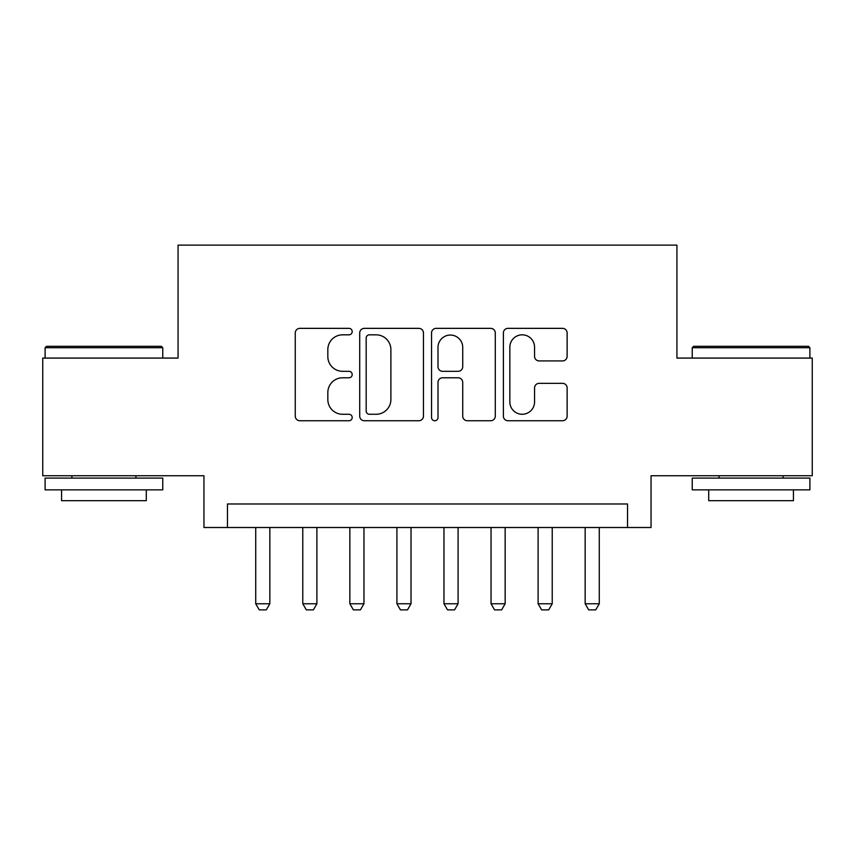 <?xml version="1.0" encoding="UTF-8"?>
<svg xmlns="http://www.w3.org/2000/svg" width="855" height="855" viewBox="0 0 855 855"><rect width="100%" height="100%" fill="white"/><g stroke="black" fill="none" stroke-linecap="round" stroke-linejoin="round"><path stroke-width="1.28" d="M352.196 331.59A3.238 3.238 0 0 0 348.968 328.352L299.881 328.352A4.617 4.617 0 0 0 295.264 332.98L295.264 416.129A4.617 4.617 0 0 0 299.881 420.746L348.968 420.746A3.238 3.238 0 0 0 352.196 417.518A3.238 3.238 0 0 0 348.968 414.28L342.609 414.28A14.781 14.781 0 0 1 327.828 399.499L327.828 392.573A14.781 14.781 0 0 1 342.609 377.782L348.968 377.782A3.238 3.238 0 0 0 352.196 374.554A3.238 3.238 0 0 0 348.968 371.316L342.609 371.316A14.781 14.781 0 0 1 327.828 356.535L327.828 349.61A14.781 14.781 0 0 1 342.609 334.829L348.968 334.829A3.238 3.238 0 0 0 352.196 331.59M562.505 360.928A4.617 4.617 0 0 0 567.132 356.3L567.132 332.98A4.617 4.617 0 0 0 562.505 328.352L507.998 328.352A4.617 4.617 0 0 0 503.381 332.98L503.381 416.129A4.617 4.617 0 0 0 507.998 420.746L562.505 420.746A4.617 4.617 0 0 0 567.132 416.129L567.132 387.946A4.617 4.617 0 0 0 562.505 383.329L539.184 383.329A4.617 4.617 0 0 0 534.557 387.946L534.557 401.925A12.355 12.355 0 0 1 522.202 414.28A12.355 12.355 0 0 1 509.847 401.925L509.847 347.183A12.355 12.355 0 0 1 522.202 334.829A12.355 12.355 0 0 1 534.557 347.183L534.557 356.3A4.617 4.617 0 0 0 539.184 360.928L562.505 360.928M627.527 527.514L651.05 527.514L651.05 475.743L812.25 475.743L812.25 358.085L676.936 358.085L676.936 245.129L178.064 245.129L178.064 358.085L42.75 358.085L42.75 475.743L203.95 475.743L203.95 527.514L627.527 527.514L627.527 503.98L227.473 503.98L227.473 527.514M423.46 332.98A4.617 4.617 0 0 0 418.843 328.352L364.326 328.352A4.617 4.617 0 0 0 359.709 332.98L359.709 416.129A4.617 4.617 0 0 0 364.326 420.746L418.843 420.746A4.617 4.617 0 0 0 423.46 416.129L423.46 332.98M436.157 328.352L490.674 328.352A4.617 4.617 0 0 1 495.291 332.98L495.291 416.129A4.617 4.617 0 0 1 490.674 420.746L467.343 420.746A4.617 4.617 0 0 1 462.726 416.129L462.726 382.409A4.617 4.617 0 0 0 458.109 377.782L442.634 377.782A4.617 4.617 0 0 0 438.006 382.409L438.006 417.518A3.238 3.238 0 0 1 434.778 420.746A3.238 3.238 0 0 1 431.54 417.518L431.54 332.98A4.617 4.617 0 0 1 436.157 328.352M369.403 334.829A3.238 3.238 0 0 0 366.175 338.056L366.175 411.052A3.238 3.238 0 0 0 369.403 414.28L376.104 414.28A14.781 14.781 0 0 0 390.885 399.499L390.885 349.61A14.781 14.781 0 0 0 376.104 334.829L369.403 334.829M462.726 347.408A12.355 12.355 0 0 0 450.371 335.053A12.355 12.355 0 0 0 438.006 347.408L438.006 366.699A4.617 4.617 0 0 0 442.634 371.316L458.109 371.316A4.617 4.617 0 0 0 462.726 366.699L462.726 347.408M255.72 527.514L255.72 603.758L269.838 603.758L269.838 527.514M269.838 603.758L266.3 609.872L259.247 609.872L255.72 603.758M46.512 346.318L161.349 346.318L162.76 347.729L45.101 347.729L46.512 346.318M103.936 489.862L45.101 489.862L45.101 478.095L162.76 478.095L162.76 489.862L103.936 489.862M146.291 489.862L146.291 500.688L61.571 500.688L61.571 489.862M693.651 346.318L808.488 346.318L809.899 347.729L692.24 347.729L693.651 346.318M751.064 489.862L692.24 489.862L692.24 478.095L809.899 478.095L809.899 489.862L751.064 489.862M793.429 489.862L793.429 500.688L708.71 500.688L708.71 489.862M302.777 527.514L302.777 603.758L316.895 603.758L316.895 527.514M316.895 603.758L313.368 609.872L306.314 609.872L302.777 603.758M349.845 527.514L349.845 603.758L363.963 603.758L363.963 527.514M363.963 603.758L360.436 609.872L353.372 609.872L349.845 603.758M396.912 527.514L396.912 603.758L411.031 603.758L411.031 527.514M411.031 603.758L407.493 609.872L400.439 609.872L396.912 603.758M443.969 527.514L443.969 603.758L458.088 603.758L458.088 527.514M458.088 603.758L454.561 609.872L447.507 609.872L443.969 603.758M491.037 527.514L491.037 603.758L505.155 603.758L505.155 527.514M505.155 603.758L501.629 609.872L494.564 609.872L491.037 603.758M538.105 527.514L538.105 603.758L552.223 603.758L552.223 527.514M552.223 603.758L548.686 609.872L541.632 609.872L538.105 603.758M585.162 527.514L585.162 603.758L599.28 603.758L599.28 527.514M599.28 603.758L595.753 609.872L588.7 609.872L585.162 603.758M45.101 358.085L45.101 347.729M71.927 478.095L71.927 475.743M135.934 478.095L135.934 475.743M162.76 358.085L162.76 347.729M692.24 358.085L692.24 347.729M719.066 478.095L719.066 475.743M783.073 478.095L783.073 475.743M809.899 358.085L809.899 347.729"/></g></svg>
